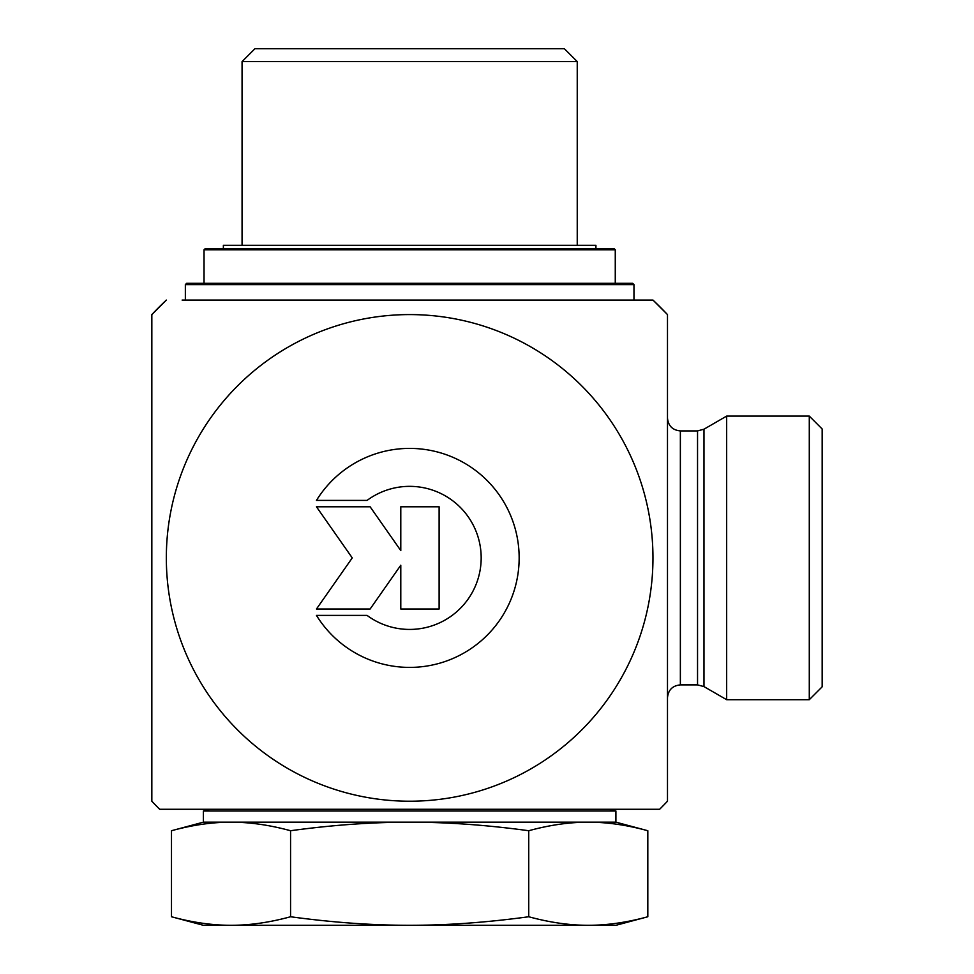 <?xml version="1.0" encoding="UTF-8"?>
<svg xmlns="http://www.w3.org/2000/svg" width="974" height="974" viewBox="0 0 974 974"><rect width="100%" height="100%" fill="white"/><g stroke="black" fill="none" stroke-linecap="round" stroke-linejoin="round"><path stroke-width="1.46" d="M316.465 500.405A109.49 109.49 0 0 1 480.852 474.715A109.49 109.49 0 0 1 480.852 641.087A109.49 109.49 0 0 1 316.465 615.398L367.064 615.398A71.552 71.552 0 0 0 462.674 509.865A71.552 71.552 0 0 0 367.064 500.405L316.465 500.405M400.789 506.797L439.116 506.797L439.116 609.006L400.789 609.006L400.789 565.212L370.132 609.006L316.465 609.006L352.259 557.907L316.465 506.797L370.132 506.797L400.789 550.59L400.789 506.797M697.542 430.922L697.542 684.88L680.363 684.88L680.363 430.922L697.542 430.922L703.983 429.193L703.983 686.609L726.665 699.709L726.665 416.093L809.284 416.093L809.284 699.709L822.166 686.816L822.166 428.986L809.284 416.093M182.126 300.077L652.97 300.077L667.482 314.59L667.482 801.212A354.512 354.512 0 0 1 659.617 809.284L159.687 809.284L209.836 809.284L203.396 811.001L615.909 811.001L609.468 809.284L209.836 809.284M409.652 300.077L652.97 300.077A354.512 354.512 0 0 1 667.482 314.59M151.834 314.59L166.335 300.077A354.512 354.512 0 0 0 151.834 314.59L151.834 801.212A354.512 354.512 0 0 0 159.687 809.284M166.335 557.907A243.317 243.317 0 0 0 531.305 768.62A243.317 243.317 0 0 0 531.305 347.182A243.317 243.317 0 0 0 166.335 557.907M242.063 61.593L577.241 61.593L564.348 48.7L254.957 48.7L242.063 61.593L242.063 245.29M647.82 916.753L615.909 925.3L231.033 925.3C249.794 925.312 269.64 922.463 290.569 916.753C332.426 922.463 372.129 925.312 409.652 925.3C447.188 925.312 486.878 922.463 528.736 916.753C549.665 922.463 569.51 925.312 588.284 925.3C607.046 925.312 626.891 922.463 647.82 916.753L647.82 830.725L615.909 822.166L409.652 822.166C372.129 822.166 332.426 825.015 290.569 830.725C269.64 825.015 249.794 822.166 231.033 822.166C212.259 822.166 192.414 825.015 171.485 830.725L171.485 916.753C192.414 922.463 212.259 925.312 231.033 925.3L203.396 925.3L171.485 916.753M647.82 830.725C626.891 825.015 607.046 822.166 588.284 822.166C569.51 822.166 549.665 825.015 528.736 830.725C486.878 825.015 447.188 822.166 409.652 822.166L203.396 822.166L171.485 830.725M528.736 916.753L528.736 830.725M290.569 916.753L290.569 830.725M223.375 248.516L223.375 245.29L595.93 245.29L595.93 248.516M615.264 249.807L613.973 248.516L205.331 248.516L204.041 249.807L615.264 249.807L615.264 283.324M632.674 283.324L186.631 283.324L185.352 284.603L633.964 284.603L632.674 283.324M703.983 686.609L697.542 684.88M703.983 429.193L726.665 416.093M680.363 430.922C672.535 430.155 668.237 425.857 667.482 418.029M680.363 684.88C672.535 685.647 668.237 689.945 667.482 697.774M726.665 699.709L809.284 699.709M577.241 245.29L577.241 61.593M615.909 822.166L615.909 811.001M203.396 822.166L203.396 811.001M204.041 249.807L204.041 283.324M633.964 300.077L633.964 284.603M185.352 300.077L185.352 284.603"/></g></svg>

